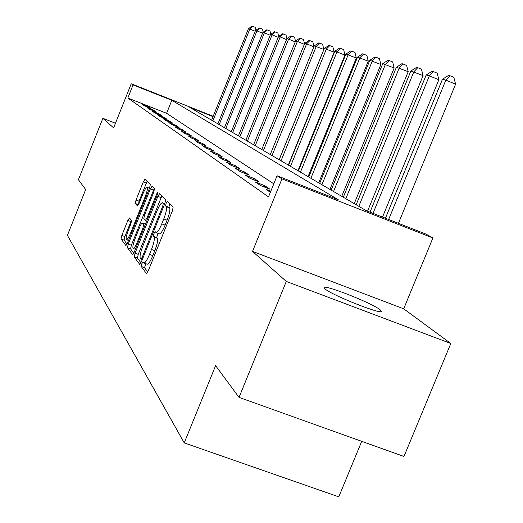 <?xml version="1.0" encoding="UTF-8"?>
<svg xmlns="http://www.w3.org/2000/svg" width="523" height="523" viewBox="0 0 523 523"><rect width="100%" height="100%" fill="white"/><g stroke="black" fill="none" stroke-linecap="round" stroke-linejoin="round"><path stroke-width="0.78" d="M141.818 263.749L141.243 266.469L146.42 273.522L148.251 270.875L172.374 210.926L173.159 207.043L167.406 201.375L166.118 203.29L165.569 205.944L166.294 206.677C167.072 208.344 166.229 212.43 163.771 218.921L161.784 223.851C159.325 229.669 157.436 232.591 156.102 232.617L155.187 231.656L153.958 233.552L153.389 236.239L154.082 237.056C154.815 238.841 153.945 242.979 151.487 249.471L149.506 254.394C147.087 260.121 145.231 262.984 143.93 262.971L143.027 261.886L141.818 263.749M145.76 263.651L144.538 267.698L147.741 272.019M169.779 203.715L168.864 207.2L169.602 207.932L166.294 206.677M157.985 233.33L156.691 237.481L157.39 238.298L154.082 237.056M325.097 288.958C331.915 295.292 383.974 315.774 381.326 311.093L380.103 309.76C372.108 303.052 322.312 283.499 324.142 287.8L325.097 288.958M129.456 217.941L127.847 220.412L121.826 235.435L121.035 238.952L125.919 245.575L127.507 243.051L149.565 188.064L150.323 184.547L144.923 179.232L143.322 181.808L136.026 200.008L135.261 203.467L137.477 205.957L139.079 203.395L142.746 194.262C144.649 189.718 146.094 187.411 147.094 187.326C147.813 188.293 147.172 191.451 145.152 196.798L130.672 232.912C128.795 237.383 127.377 239.632 126.422 239.665C125.71 238.625 126.376 235.409 128.41 230.015L130.796 224.06L131.58 220.529L129.456 217.941M273.797 183.835L166.602 113.301L127.828 98.01L133.058 84.916L131.221 83.758L213.188 116.276M239.031 397.382L286.29 281.433L450.813 343.493L403.965 456.468L239.031 397.382L215.613 365.655L184.233 442.903L67.402 235.343L85.667 189.542L78.417 179.716L102.874 118.316L113.622 127.88L131.221 83.758M450.813 343.493L403.704 308.799L252.524 251.4L286.29 281.433M252.524 251.4L281.962 178.859L277.066 175.767L338.316 199.766L171.819 100.292L133.058 84.916M127.828 98.01L268.508 196.877L277.066 175.767M135.052 253.171L134.234 256.93L139.667 264.324L141.439 261.735L164.876 203.414L165.654 199.649L159.58 193.673L157.854 196.373L135.052 253.171L138.249 254.361L137.438 258.127L140.942 262.847M132.561 254.649L127.442 247.68L128.246 244.045L150.376 188.881L152.036 186.247L154.481 188.64L153.716 192.222L144.603 214.92L143.818 218.555L145.427 220.379L147.1 217.745L156.684 193.876L157.881 192L157.371 194.563L134.267 252.119L132.705 254.701M115.478 123.238L102.874 118.316M270.803 191.209L266.05 189.359L270.358 192.314M269.946 189.195L264.756 185.672L255.342 182.004L260.402 185.475L269.946 189.195M259.303 181.965L254.407 178.637L245.248 175.068L250.02 178.343L259.303 181.965M249.255 175.14L244.627 171.995L235.71 168.511L240.22 171.609L249.255 175.14M239.75 168.687L235.37 165.706L226.681 162.313L230.95 165.248L239.75 168.687M230.754 162.575L226.603 159.75L218.13 156.436L222.177 159.221L230.754 162.575M222.223 156.776L218.281 154.095L210.011 150.859L213.855 153.501L222.223 156.776M214.116 151.271L210.37 148.722L202.296 145.564L205.951 148.074L214.116 151.271M206.408 146.035L202.839 143.609L194.961 140.517L198.439 142.91L206.408 146.035M199.073 141.047L195.674 138.739L187.966 135.719L191.281 137.994L199.073 141.047M192.078 136.3L188.836 134.097L181.304 131.136L184.462 133.306L192.078 136.3M185.404 131.763L182.305 129.658L174.937 126.762L177.957 128.841L185.404 131.763M179.023 127.435L176.061 125.422L168.851 122.585L171.74 124.566L179.023 127.435M172.93 123.291L170.093 121.362L163.032 118.584L165.791 120.486L172.93 123.291M167.092 119.322L164.372 117.479L157.456 114.759L160.103 116.577L167.092 119.322M161.496 115.524L158.894 113.759L152.115 111.085L154.651 112.831L161.496 115.524M156.135 111.883L153.638 110.183L146.989 107.568L149.421 109.235L156.135 111.883M150.984 108.385L148.584 106.757L142.066 104.182L144.407 105.79L150.984 108.385M184.233 442.903L338.786 496.85L361.713 441.334M213.044 116.642L189.764 107.405L366.525 210.821L426.225 234.206L432.907 237.972L281.962 178.859M403.704 308.799L432.907 237.972M166.602 113.301L171.819 100.292M264.756 185.672L264.233 186.966M254.407 178.637L253.91 179.86M244.627 171.995L244.163 173.152M235.37 165.706L234.932 166.798M226.603 159.75L226.184 160.783M218.281 154.095L217.882 155.076M210.37 148.722L209.991 149.656M202.839 143.609L202.486 144.498M195.674 138.739L195.334 139.582M188.836 134.097L188.509 134.901M182.305 129.658L181.997 130.423M176.061 125.422L175.774 126.154M170.093 121.362L169.812 122.062M164.372 117.479L164.104 118.152M158.894 113.759L158.639 114.4M153.638 110.183L153.389 110.804M148.584 106.757L148.349 107.346M143.93 262.971L147.238 264.207C148.552 264.22 150.415 261.363 152.834 255.636L149.506 254.394M157.39 238.298C158.129 240.09 157.273 244.228 154.808 250.713L152.834 255.636M159.227 233.729L159.404 233.866C160.751 233.846 162.653 230.924 165.111 225.112L161.784 223.851M169.602 207.932C170.387 209.605 169.55 213.691 167.092 220.183L165.111 225.112M161.855 195.903L138.249 254.361M140.962 259.114L142.197 257.296L162.712 206.245L163.261 203.61L162.359 202.754C161.038 202.826 159.175 205.729 156.763 211.455L142.884 245.993C140.491 252.302 139.621 256.368 140.275 258.205L140.962 259.114M133.783 253.197L130.56 248.843L127.442 247.68M154.259 188.424L131.358 245.209L130.56 248.843M135.169 238.429C133.077 243.993 132.404 247.32 133.162 248.412C134.169 248.392 135.64 246.085 137.569 241.495L142.818 228.414L143.616 224.727L142.021 222.876L140.367 225.478L135.169 238.429M147.094 181.363L139.053 201.159L138.445 204.794M131.423 220.333L124.853 236.573L124.069 240.09L127.043 244.104M398.428 223.314L455.598 84.17L445.851 80.124L442.471 79.241L385.444 218.228M388.648 219.483L445.851 80.124L449.95 75.73L453.84 77.352L455.598 84.17M442.471 79.241L448.584 75.39L449.95 75.73M382.516 217.084L438.849 79.764L429.37 75.828L426.193 74.998L369.996 212.181M373.01 213.358L429.37 75.828L433.377 71.579L437.163 73.148L438.849 79.764M426.193 74.998L432.096 71.259L433.377 71.579M367.538 211.214L423.074 75.613L410.862 71.004L356.156 204.755M358.817 206.31L413.856 71.788L417.779 67.67L421.46 69.199L423.074 75.613M410.862 71.004L416.57 67.362L417.779 67.67M354.248 203.637L408.202 71.697L396.401 67.238L343.304 197.236M345.821 198.701L399.226 67.977L403.063 63.976L406.652 65.467L408.202 71.697M396.401 67.238L401.925 63.695L403.063 63.976M341.748 196.321L394.152 67.997L382.738 63.675L331.157 190.13M333.537 191.516L385.405 64.375L389.164 60.491L392.655 61.943L394.152 67.997M382.738 63.675L388.086 60.223L389.164 60.491M329.921 189.404L380.862 64.492L369.8 60.308L319.658 183.396M321.906 184.717L372.33 60.962L376.011 57.197L379.417 58.609L380.862 64.492M369.8 60.308L374.991 56.942L376.011 57.197M318.703 182.841L368.264 61.178L357.542 57.112L308.76 177.022M310.891 178.271L359.942 57.739L363.55 54.072L366.871 55.451L368.264 61.178M357.542 57.112L362.583 53.83L363.55 54.072M308.06 176.617L356.307 58.027L345.906 54.078L298.404 170.969M300.437 172.152L348.187 54.673L351.718 51.11L354.967 52.45L356.307 58.027M345.906 54.078L350.802 50.875L351.718 51.11M297.947 170.701L344.945 55.039L334.851 51.195L288.565 165.209M290.494 166.34L337.015 51.764L340.48 48.293L343.65 49.6L344.945 55.039M334.851 51.195L339.604 48.07L340.48 48.293M288.323 165.065L334.138 52.189L324.325 48.456L279.204 159.731M281.041 160.809L326.391 48.992L329.791 45.612L332.883 46.887L334.138 52.189M324.325 48.456L328.954 45.403L329.791 45.612M279.151 159.698L323.842 49.482L314.303 45.841L270.28 154.514M272.032 155.534L316.265 46.357L319.599 43.056L322.626 44.305L323.842 49.482M314.303 45.841L318.808 42.86L319.599 43.056M263.435 150.506L306.615 43.84L304.739 43.35L261.768 149.532M313.898 46.841L306.615 43.84L309.884 40.624L312.846 41.847L313.97 46.658M304.739 43.35L309.126 40.428L309.884 40.624M255.231 145.708L297.397 41.435L295.606 40.971L253.635 144.773M304.353 44.305L297.397 41.435L300.607 38.297L303.51 39.493L304.523 43.873M295.606 40.971L299.888 38.114L300.607 38.297M247.392 141.118L288.591 39.14L286.879 38.695L245.862 140.229M295.24 41.879L288.591 39.14L291.742 36.074L294.58 37.244L295.502 41.232M239.887 136.732L280.165 36.943L278.524 36.518L282.603 33.779L286.042 35.093L286.872 38.709L291.05 35.897L291.742 36.074M278.524 36.518L238.423 135.875M286.526 39.565L280.165 36.943L283.263 33.949M232.696 132.522L272.097 34.845L270.528 34.433L231.297 131.704M278.19 37.349L272.097 34.845L275.144 31.91L277.863 33.034L278.641 36.44M270.528 34.433L274.51 31.753L275.144 31.91M225.805 128.495L264.363 32.831L262.86 32.433L224.465 127.71M270.201 35.231L264.363 32.831L267.358 29.961L270.025 31.06L270.757 34.283M262.86 32.433L266.75 29.804L267.358 29.961M219.196 124.624L256.95 30.896L255.499 30.517L217.908 123.873M262.553 33.197L256.95 30.896L259.892 28.085L262.507 29.164L263.193 32.21M255.499 30.517L259.303 27.941L259.892 28.085M212.854 120.911L249.824 29.04L248.438 28.68L211.612 120.192M255.204 31.249L249.824 29.04L252.72 26.294L255.289 27.346L255.93 30.229M248.438 28.68L252.158 26.15L252.72 26.294M144.538 267.698L141.243 266.469M168.864 207.2L165.569 205.944M156.691 237.481L153.389 236.239M154.808 250.713L151.487 249.471M167.092 220.183L163.771 218.921M161.051 197.596L157.854 196.373M137.438 258.127L134.234 256.93M142.289 259.611L141.066 259.153M143.086 257.63L142.197 257.296M163.601 206.585L162.712 206.245M164.595 204.12L163.261 203.61M164.758 203.715L162.516 202.859M131.358 245.209L128.246 244.045M153.481 190.071L150.376 188.881M147.937 218.065L147.1 217.745M157.515 194.196L156.684 193.876M138.405 241.809L137.569 241.495M143.655 228.728L142.818 228.414M145.041 225.269L143.616 224.727M145.224 224.106L142.073 222.909M131.456 233.206L130.672 232.912M145.937 197.099L145.152 196.798M138.288 204.617L135.261 203.467M139.053 201.159L136.026 200.008M146.342 182.965L143.322 181.808M124.069 240.09L121.035 238.952M124.853 236.573L121.826 235.435M130.874 221.556L127.847 220.412M381.326 311.093L381.175 311.453M159.404 233.866L156.102 232.617M142.282 259.624L141.001 259.147M164.771 203.676L162.359 202.754M135.418 249.249L133.162 248.412M145.172 224.066L142.021 222.876M128.547 240.462L126.422 239.665M149.493 188.247L147.094 187.326"/></g></svg>
